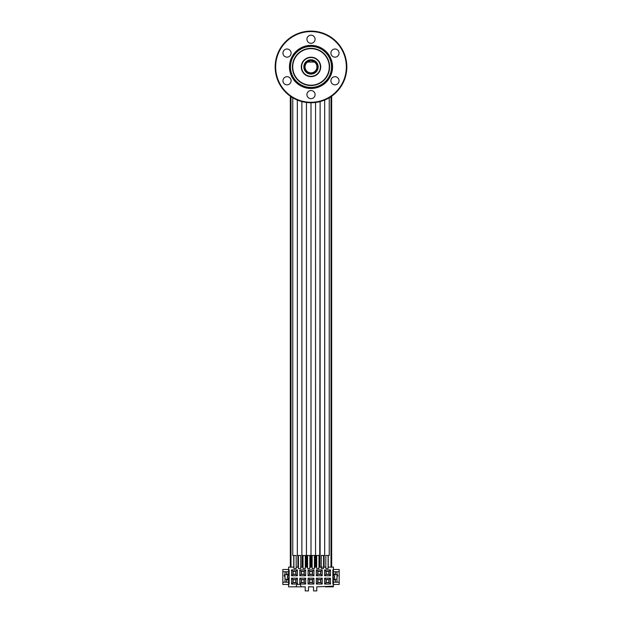 <?xml version="1.0" encoding="UTF-8"?>
<svg xmlns="http://www.w3.org/2000/svg" width="622" height="622" viewBox="0 0 622 622"><rect width="100%" height="100%" fill="white"/><g stroke="black" fill="none" stroke-linecap="round" stroke-linejoin="round"><path stroke-width="0.93" d="M320.82 579.564L320.82 582.659L317.725 582.659L317.725 579.564L320.82 579.564L322.204 578.18L322.204 584.042L320.82 582.659M320.625 579.758L320.625 582.464L317.92 582.464L317.92 579.758L320.625 579.758M296.181 567.124L298.459 567.124M300.737 567.124L303.023 567.124M305.301 567.124L307.579 567.124M309.857 567.124L312.143 567.124M314.421 567.124L316.699 567.124M318.977 567.124L321.263 567.124M323.541 567.124L325.819 567.124M328.097 567.124L333.408 567.124L333.408 569.814L332.856 569.814L332.856 584.144L333.408 584.144L333.408 586.826L333.244 586.181L316.785 586.826L316.785 590.9L313.527 590.9L313.527 586.826L308.473 586.826L308.473 590.9L305.215 590.9L305.215 586.826L301.359 586.826L300.045 584.353L297.137 584.353L295.823 586.826L288.592 586.826L288.592 584.144L289.144 584.144L289.144 569.814L288.592 569.814L288.592 567.124L293.903 567.124M330.476 578.18L330.476 584.042L324.614 584.042L324.614 578.18L330.476 578.18L329.092 579.564L329.092 582.659L325.998 582.659L325.998 579.564L329.092 579.564M322.204 584.042L316.341 584.042L316.341 578.18L322.204 578.18M313.931 578.18L313.931 584.042L308.069 584.042L308.069 578.18L313.931 578.18L312.547 579.564L312.547 582.659L309.453 582.659L309.453 579.564L312.547 579.564M305.659 578.18L305.659 584.042L299.796 584.042L299.796 578.18L305.659 578.18L304.275 579.564L304.275 582.659L301.18 582.659L301.18 579.564L304.275 579.564M297.386 578.18L297.386 584.042L291.524 584.042L291.524 578.18L297.386 578.18L296.002 579.564L296.002 582.659L292.908 582.659L292.908 579.564L296.002 579.564M330.476 569.908L330.476 575.77L324.614 575.77L324.614 569.908L330.476 569.908L329.092 571.291L329.092 574.386L325.998 574.386L325.998 571.291L329.092 571.291M322.204 569.908L322.204 575.77L316.341 575.77L316.341 569.908L322.204 569.908L320.82 571.291L320.82 574.386L317.725 574.386L317.725 571.291L320.82 571.291M313.931 569.908L313.931 575.77L308.069 575.77L308.069 569.908L313.931 569.908L312.547 571.291L312.547 574.386L309.453 574.386L309.453 571.291L312.547 571.291M305.659 569.908L305.659 575.77L299.796 575.77L299.796 569.908L305.659 569.908L304.275 571.291L304.275 574.386L301.18 574.386L301.18 571.291L304.275 571.291M297.386 569.908L297.386 575.77L291.524 575.77L291.524 569.908L297.386 569.908L296.002 571.291L296.002 574.386L292.908 574.386L292.908 571.291L296.002 571.291M296.181 555.477L296.181 568.508L293.903 568.508L293.903 555.477M321.698 567.124L322.398 567.124M309.857 555.477L309.857 568.508L307.579 568.508L307.579 555.477M319.747 567.124L319.747 555.477L301.88 555.477L301.88 101.573L301.88 555.477M319.273 567.124L319.273 555.477M315.136 567.124L315.136 555.477M306.864 567.124L306.864 555.477M302.727 567.124L302.727 555.477M287.45 576.159L288.592 576.159L288.592 569.814M288.592 579.253L285.008 579.253L284.814 575.995L284.814 574.697L288.592 574.697M288.592 575.84L287.45 575.84L287.45 578.118L288.592 578.118M285.988 582.184A0.98 0.98 0 0 1 285.008 581.212L285.008 575.995M284.487 575.995L284.487 574.697L284.161 575.995L284.814 575.995M285.008 574.697L285.008 572.745A0.98 0.98 0 0 1 285.988 571.766M288.592 584.47L282.823 584.47L282.823 569.488L288.592 569.488M288.592 584.144L288.592 577.791L287.45 577.791M325.104 586.826L333.244 586.826M295.823 586.826L301.359 586.826M329.178 586.181L329.178 586.826M333.408 584.144L333.408 577.791L334.55 577.791M336.992 575.995L336.992 579.253L337.186 574.697L333.408 574.697M336.012 582.184A0.98 0.98 0 0 0 336.992 581.212L336.992 579.253L333.408 579.253M333.408 578.118L334.55 578.118L334.55 575.84L333.408 575.84M337.513 574.697L337.839 575.995L337.186 574.697M336.012 571.766A0.98 0.98 0 0 1 336.992 572.745L336.992 574.697M333.408 584.47L339.177 584.47L339.177 569.488L333.408 569.488M334.55 576.159L333.408 576.159L333.408 569.814M282.823 571.766L288.592 571.766M286.641 571.766L286.641 574.129L288.592 574.129M282.823 582.184L288.592 582.184M286.641 582.184L286.641 579.828L288.592 579.828M333.408 582.184L339.177 582.184M333.408 579.828L335.359 579.828L335.359 582.184M333.408 571.766L339.177 571.766M335.359 571.766L335.359 574.129L333.408 574.129M331.682 567.124L331.682 96.185M290.318 567.124L290.318 96.185M295.613 555.477L292.76 555.477L292.76 97.763M300.558 555.477L297.324 555.477L297.316 100.041L297.324 555.477M300.737 555.477L300.737 568.508L298.459 568.508L298.459 555.477M305.301 555.477L305.301 568.508L303.023 568.508L303.023 555.477M321.442 555.477L324.676 555.477L324.676 100.041L324.684 555.477M321.263 555.477L321.263 568.508L323.541 568.508L323.541 555.477M319.739 555.477L320.12 101.573L320.12 555.477M316.699 555.477L316.699 568.508L318.977 568.508L318.977 555.477M326.387 555.477L329.24 555.477L329.24 97.763M325.819 555.477L325.819 568.508L328.097 568.508L328.097 555.477M311 102.754A35.827 35.827 0 0 0 346.827 66.927A35.827 35.827 0 0 0 311 31.1A35.827 35.827 0 0 0 275.173 66.927A35.827 35.827 0 0 0 311 102.754L311 555.477L311 102.754M311 31.59A35.337 35.337 0 0 0 275.663 66.927A35.337 35.337 0 0 0 311 102.265A35.337 35.337 0 0 0 346.337 66.927A35.337 35.337 0 0 0 311 31.59M311 88.472A21.545 21.545 0 0 0 332.545 66.927A21.545 21.545 0 0 0 311 45.383A21.545 21.545 0 0 0 289.455 66.927A21.545 21.545 0 0 0 311 88.472M311 43.315A4.074 4.074 0 0 0 315.074 39.24A4.074 4.074 0 0 0 311 35.174A4.074 4.074 0 0 0 306.926 39.24A4.074 4.074 0 0 0 311 43.315M331.448 55.117A4.074 4.074 0 0 0 337.007 56.61A4.074 4.074 0 0 0 338.5 51.051A4.074 4.074 0 0 0 332.941 49.558A4.074 4.074 0 0 0 331.448 55.117M331.448 78.737A4.074 4.074 0 0 0 332.941 84.297A4.074 4.074 0 0 0 338.5 82.804A4.074 4.074 0 0 0 337.007 77.245A4.074 4.074 0 0 0 331.448 78.737M311 90.54A4.074 4.074 0 0 0 306.926 94.614A4.074 4.074 0 0 0 311 98.68A4.074 4.074 0 0 0 315.074 94.614A4.074 4.074 0 0 0 311 90.54M290.552 78.737A4.074 4.074 0 0 0 284.993 77.245A4.074 4.074 0 0 0 283.5 82.804A4.074 4.074 0 0 0 289.059 84.297A4.074 4.074 0 0 0 290.552 78.737M290.552 55.117A4.074 4.074 0 0 0 289.059 49.558A4.074 4.074 0 0 0 283.5 51.051A4.074 4.074 0 0 0 284.993 56.61A4.074 4.074 0 0 0 290.552 55.117M289.829 66.927A21.171 21.171 0 0 1 311 45.756A21.171 21.171 0 0 1 332.171 66.927A21.171 21.171 0 0 1 311 88.099A21.171 21.171 0 0 1 289.829 66.927A21.171 21.171 0 0 1 311 45.756A21.171 21.171 0 0 1 332.171 66.927A21.171 21.171 0 0 1 311 88.099A21.171 21.171 0 0 1 289.829 66.927M329.271 66.927A18.271 18.271 0 0 0 311 48.656A18.271 18.271 0 0 0 292.729 66.927A18.271 18.271 0 0 0 311 85.198A18.271 18.271 0 0 0 329.271 66.927M301.281 66.927A9.719 9.719 0 0 0 311 76.646A9.719 9.719 0 0 0 320.719 66.927A9.719 9.719 0 0 0 311 57.208A9.719 9.719 0 0 0 301.281 66.927A9.719 9.719 0 0 1 311 57.208A9.719 9.719 0 0 1 320.719 66.927A9.719 9.719 0 0 1 311 76.646A9.719 9.719 0 0 1 301.281 66.927A9.719 9.719 0 0 1 311 57.208A9.719 9.719 0 0 1 320.719 66.927A9.719 9.719 0 0 1 311 76.646A9.719 9.719 0 0 1 301.281 66.927M315.121 61.881A6.515 6.515 0 0 0 315.051 61.827L315.307 62.044A6.515 6.515 0 0 1 311 73.443A6.515 6.515 0 0 1 306.693 62.044L315.051 61.827L311 60.412L306.949 61.827M309.733 60.536A6.515 6.515 0 0 0 306.879 61.881M313.325 60.839A6.515 6.515 0 0 0 312.267 60.536M306.693 62.044L307.602 62.044A5.948 5.948 0 0 0 306.553 70.877A5.948 5.948 0 0 0 315.447 70.877A5.948 5.948 0 0 0 314.398 62.044L315.307 62.044M307.602 62.044L314.398 62.044M312.143 555.477L312.143 568.508L314.421 568.508L314.421 555.477M330.476 584.042L329.092 582.659M324.614 584.042L325.998 582.659M324.614 578.18L325.998 579.564M328.898 579.758L328.898 582.464L326.192 582.464L326.192 579.758L328.898 579.758M316.341 578.18L317.725 579.564M316.341 584.042L317.725 582.659M313.931 584.042L312.547 582.659M308.069 584.042L309.453 582.659M308.069 578.18L309.453 579.564M312.353 579.758L312.353 582.464L309.647 582.464L309.647 579.758L312.353 579.758M305.659 584.042L304.275 582.659M299.796 584.042L301.18 582.659M299.796 578.18L301.18 579.564M304.08 579.758L304.08 582.464L301.375 582.464L301.375 579.758L304.08 579.758M297.386 584.042L296.002 582.659M291.524 584.042L292.908 582.659M291.524 578.18L292.908 579.564M295.808 579.758L295.808 582.464L293.102 582.464L293.102 579.758L295.808 579.758M330.476 575.77L329.092 574.386M324.614 575.77L325.998 574.386M324.614 569.908L325.998 571.291M328.898 571.486L328.898 574.192L326.192 574.192L326.192 571.486L328.898 571.486M322.204 575.77L320.82 574.386M316.341 575.77L317.725 574.386M316.341 569.908L317.725 571.291M320.625 571.486L320.625 574.192L317.92 574.192L317.92 571.486L320.625 571.486M313.931 575.77L312.547 574.386M308.069 575.77L309.453 574.386M308.069 569.908L309.453 571.291M312.353 571.486L312.353 574.192L309.647 574.192L309.647 571.486L312.353 571.486M305.659 575.77L304.275 574.386M299.796 575.77L301.18 574.386M299.796 569.908L301.18 571.291M304.08 571.486L304.08 574.192L301.375 574.192L301.375 571.486L304.08 571.486M297.386 575.77L296.002 574.386M291.524 575.77L292.908 574.386M291.524 569.908L292.908 571.291M295.808 571.486L295.808 574.192L293.102 574.192L293.102 571.486L295.808 571.486M291.003 567.124L291.003 96.659M293.771 567.124L293.771 555.477M290.793 567.124L290.793 96.511M324.093 567.124L324.093 555.477M328.229 567.124L328.229 555.477M330.997 567.124L330.997 96.659M297.907 567.124L297.907 555.477M302.043 567.124L302.043 555.477M306.18 567.124L306.18 555.477M307.548 567.124L307.548 555.477M310.316 567.124L310.316 555.477M311.684 567.124L311.684 555.477M314.452 567.124L314.452 555.477M315.82 567.124L315.82 555.477M319.957 567.124L319.957 555.477M323.883 567.124L323.883 555.477M315.611 567.124L315.611 555.477M314.662 567.124L314.662 555.477M311.474 567.124L311.474 555.477M310.526 567.124L310.526 555.477M307.338 567.124L307.338 555.477M306.389 567.124L306.389 555.477M302.253 567.124L302.253 555.477M298.117 567.124L298.117 555.477M331.207 567.124L331.207 96.511M311 87.445A20.518 20.518 0 0 1 290.482 66.927A20.518 20.518 0 0 1 311 46.409A20.518 20.518 0 0 1 331.518 66.927A20.518 20.518 0 0 1 311 87.445M311 59.759A7.169 7.169 0 0 0 303.831 66.927A7.169 7.169 0 0 0 311 74.096A7.169 7.169 0 0 0 318.169 66.927A7.169 7.169 0 0 1 311 74.096A7.169 7.169 0 0 1 303.831 66.927A7.169 7.169 0 0 1 311 59.759A7.169 7.169 0 0 1 318.169 66.927M290.482 66.927A20.518 20.518 0 0 1 311 46.409A20.518 20.518 0 0 1 331.518 66.927A20.518 20.518 0 0 1 311 87.445A20.518 20.518 0 0 1 290.482 66.927M329.598 66.927A18.598 18.598 0 0 0 311 48.329A18.598 18.598 0 0 0 292.402 66.927A18.598 18.598 0 0 0 311 85.525A18.598 18.598 0 0 0 329.598 66.927M320.4 66.927A9.4 9.4 0 0 0 311 57.527A9.4 9.4 0 0 0 301.6 66.927A9.4 9.4 0 0 0 311 76.327A9.4 9.4 0 0 0 320.4 66.927M306.444 555.477L306.444 102.467L306.444 555.477M315.556 555.477L315.556 102.467L315.556 555.477"/></g></svg>
